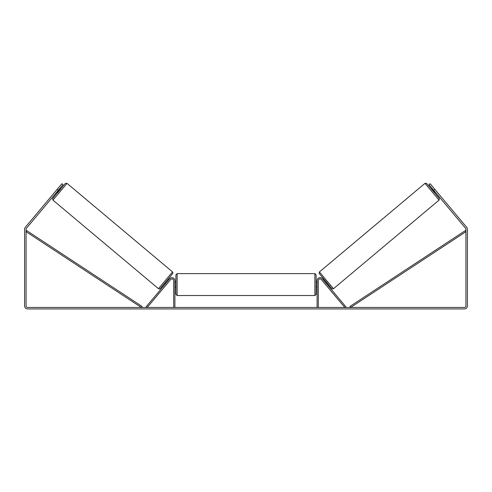<?xml version="1.0" encoding="UTF-8"?>
<svg xmlns="http://www.w3.org/2000/svg" width="492" height="492" viewBox="0 0 492 492"><rect width="100%" height="100%" fill="white"/><g stroke="black" fill="none" stroke-linecap="round" stroke-linejoin="round"><path stroke-width="0.74" d="M318.324 307.451L318.324 280.637A1.722 1.722 0 0 1 321.362 279.53L344.794 307.451L345.735 306.657L322.309 278.736A2.952 2.952 0 0 0 317.094 280.637L317.094 307.451M439.061 200.133L333.539 288.675L326.399 280.372L319.462 271.904L424.983 183.362L439.061 200.133L439.338 198.571L434.633 192.766L426.564 183.35L424.983 183.362M434.547 192.839L431.386 189.069L432.142 188.43M433.378 187.6L436.336 191.136M432.597 188.971L434.854 191.665M323.219 279.831L323.89 279.265M326.387 283.595L327.051 283.035M322.734 281.16L322.278 280.618M323.674 280.366L325.932 283.06M324.991 283.847L325.446 284.388M322.715 281.172L324.972 283.866M434.645 191.843L432.382 189.149M58.271 190.318L57.146 189.371L61.887 183.713L63.019 184.666L26.42 228.276A1.476 1.476 0 0 0 26.076 229.223L26.076 305.975A1.476 1.476 0 0 0 27.552 307.451L464.448 307.451A1.476 1.476 0 0 0 465.924 305.975L465.924 229.223A1.476 1.476 0 0 0 465.58 228.276L428.981 184.666L430.113 183.713L434.854 189.371L433.729 190.318M57.146 189.371L25.289 227.329A2.952 2.952 0 0 0 24.6 229.223L24.6 305.975A2.952 2.952 0 0 0 27.552 308.927L464.448 308.927A2.952 2.952 0 0 0 467.4 305.975L467.4 229.223A2.952 2.952 0 0 0 466.711 227.329L434.854 189.371M173.676 307.451L173.676 280.637A1.722 1.722 0 0 0 170.638 279.53L147.206 307.451L146.265 306.657L169.691 278.736A2.952 2.952 0 0 1 174.906 280.637L174.906 307.451M175.89 284.573L175.89 274.856L177.12 273.626L177.12 295.52L175.89 294.29L175.89 284.573M314.88 273.626L316.11 274.856L316.11 294.29L314.88 295.52L314.88 273.626L177.12 273.626M317.094 286.326L317.094 282.814M174.906 282.814L174.906 286.326M172.538 271.904L67.017 183.362L52.939 200.133L158.461 288.675L172.538 271.904L172.889 273.312L166.56 281.123C157.391 291.996 160.453 288.441 158.461 288.675M56.691 192.2L57.453 192.839L59.058 190.976L60.614 189.069L59.858 188.43M59.403 188.971L57.146 191.665M58.622 187.6L55.664 191.136M169.266 281.16L169.722 280.618M168.781 279.831L168.11 279.265M165.613 283.595L164.949 283.035M166.554 284.388L167.009 283.847M168.325 280.366L166.068 283.06M169.285 281.172L167.028 283.866M57.355 191.843L59.618 189.149M26.076 231.683L141.345 307.451L142.022 306.424L26.753 230.656L26.076 231.683M465.924 231.683L350.655 307.451L349.978 306.424L465.248 230.656L465.924 231.683M319.314 273.638L331.805 288.527M52.939 200.133L52.656 198.583L57.367 192.766L65.43 183.356L67.017 183.362M172.686 273.638L160.195 288.527M333.539 288.675C331.547 288.441 334.609 291.996 325.44 281.123L319.111 273.312L319.462 271.904M316.11 282.113L317.094 282.113M317.094 287.033L316.11 287.033M314.88 295.52L177.12 295.52M175.89 282.113L174.906 282.113M175.89 287.033L174.906 287.033"/></g></svg>
